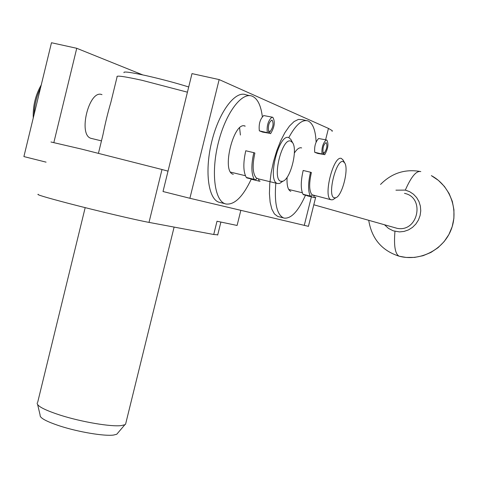 <?xml version="1.0" encoding="UTF-8"?>
<svg xmlns="http://www.w3.org/2000/svg" width="478" height="478" viewBox="0 0 478 478"><rect width="100%" height="100%" fill="white"/><g stroke="black" fill="none" stroke-linecap="round" stroke-linejoin="round"><path stroke-width="0.72" d="M240.404 135.047L239.603 127.889M38.276 194.301C35.766 194.403 45.768 197.408 68.276 203.323C96.652 210.738 136.152 220.053 149.011 222.395L162 169.511L81.487 149.076L50.973 141.996M162 169.511L168.023 171.148M149.011 222.395L213.732 234.495L217.006 221.242L237.088 225.455L240.828 210.368M117.056 76.833C115.975 75.261 124.28 76.414 141.966 80.292L187.43 92.182M98.444 153.271L103.009 134.551C105.238 123.33 107.867 112.557 110.896 102.238L117.086 76.856M175.761 139.66L178.21 129.681M217.729 234.829L213.732 234.495M188.708 86.978C175.695 82.909 161.415 79.109 145.868 75.578C130.416 72.214 123.121 71.246 123.975 72.668M37.23 402.876C36.519 405.81 44.131 409.885 60.073 415.101C81.332 421.931 111.105 426.968 121.31 425.581L124.86 424.727L125.565 424.267L125.941 422.743M37.672 404.747L40.134 415.137C39.555 417.832 46.217 421.476 60.108 426.071C78.631 432.076 104.58 436.378 113.615 435.046L116.763 434.245L117.845 432.978M142.701 74.885L76.743 48.29L51.475 42.739L23.9 156.575L46.079 162.144M308.424 226.333L189.897 198.274L219.151 79.581L191.989 73.612L163.016 191.523L189.897 198.274M53.871 142.462L76.743 48.29M91.74 138.536L91.023 138.339C77.675 134.927 89.219 88.878 101.987 94.668M332.102 131.402L332.288 130.661L328.446 128.409L219.151 79.581M279.086 216.797L277.748 216.462L274.414 213.929L271.827 209.125L270.13 202.236L269.425 193.584L269.765 183.594L271.14 172.779L273.488 161.701L276.684 150.946L280.562 141.088L284.906 132.633L289.495 126.019L294.084 121.549L298.439 119.41L302.347 119.679L306.207 120.546M220.549 202.606L218.751 202.158C208.002 198.573 204.482 169.959 211.993 140.657C219.354 111.308 235.499 90.199 246.003 94.823L249.653 95.636M305.502 195.197C298.29 211.228 291.18 218.864 284.171 218.111L283.472 217.896C276.798 214.526 274.247 202.923 275.824 183.092M288.772 137.652C295.804 124.65 302.257 119.094 308.119 120.976L308.316 121.059C312.976 123.491 315.576 130.488 316.113 142.056M251.243 179.154C242.955 196.751 234.525 205.038 225.951 204.01L225.013 203.724C214.359 200.168 210.941 171.53 218.464 142.187C225.843 112.784 241.91 91.615 252.312 96.227L252.581 96.341C257.744 98.916 260.994 105.71 262.332 116.722M290.833 191.343L290.636 191.272C287.864 189.886 286.686 185.231 287.099 177.308M294.352 153.056C297.029 148.915 299.455 147.206 301.636 147.923L300.877 147.75M233.294 174.315L233.031 174.225C221.159 171.172 234.017 120.378 245.208 126.144L244.156 125.911M34.046 114.702C34.398 105.19 36.567 96.239 40.546 87.856M41.251 84.935C35.486 94.985 32.815 105.997 33.251 117.976M324.502 154.585L317.816 153.468L314.715 152.291C314.243 146.388 315.54 141.787 318.617 138.501L326.546 140.006M334.953 198.304L332.867 199.726L331.266 199.81L311.997 194.767C309.123 191.086 308.919 183.672 311.387 172.516L310.527 172.223C308.029 183.176 307.952 191.122 310.3 196.064L310.724 196.47L312.546 195M314.052 195.61L314.446 195.723M331.099 199.75C322.596 197.641 333.638 154.191 341.573 158.553L343.395 160.548M270.231 133.404L262.679 132.107L259.345 130.847C258.598 124.202 260.05 119.106 263.701 115.557L272.418 117.206M282.683 181.323L279.702 183.427L277.551 183.534L258.646 178.933L256.298 177.971C252.671 173.759 252.199 165.448 254.888 153.032L253.824 152.661C251.093 164.856 251.237 173.753 254.254 179.37L254.78 179.836L256.339 179.136L256.973 178.258M258.646 178.933L259.19 179.089M277.324 183.45C266.873 180.738 279.122 132.454 288.933 137.712L290.893 139.474L292.62 142.731C297.961 149.823 290.433 179.358 282.809 181.234L280.939 181.317C271.564 179.585 282.223 136.642 290.905 141.201L292.62 142.731M323.481 154.352L324.401 152.763C326.928 148.975 327.526 145.605 326.187 142.647L326.026 142.605C323.648 144.398 322.668 147.606 323.074 152.237L323.092 154.292M315.074 197.486L314.44 197.575L313.658 195.46M322.041 154.173L322.005 153.982C321.551 148.072 322.853 143.472 325.9 140.168L326.827 140.072C328.804 143.747 328.105 148.628 324.717 154.711M306.87 195.532L307.372 195.855M310.527 172.223L303.171 170.473C300.686 181.407 300.632 189.348 303.022 194.295L303.608 194.737M334.355 197.826C326.737 196.506 336.363 157.931 343.377 161.707L344.65 162.855C349.125 168.752 342.117 196.231 335.747 197.761L334.355 197.826M269.15 133.135L270.213 131.414C273.189 127.285 273.816 123.533 272.101 120.151L271.898 120.098C269.054 122.004 267.949 125.559 268.582 130.775L268.666 133.057M260.14 181.12L259.357 181.192L258.347 178.82M267.375 132.896L267.322 132.681C266.605 126.031 268.056 120.928 271.683 117.361L272.807 117.295C275.334 121.627 274.581 127.1 270.548 133.715M251.004 178.915L251.667 179.328M253.824 152.661L245.77 150.761C243.051 162.932 243.224 171.823 246.295 177.44L247.036 177.953M397.654 228.43C418.364 232.003 425.157 197.294 404.507 193.363M384.503 224.762L388.465 228.4L393.239 230.826L399.506 231.908L404.089 231.418L408.493 229.888L412.478 227.391L415.848 224.051L418.429 220.035L420.096 215.548L420.754 210.822L420.371 206.09L418.973 201.591L416.631 197.563L413.458 194.199L409.628 191.672L405.326 190.107L395.927 190.172M394.959 231.334C393.729 245.937 395.157 254.236 399.244 256.232L399.644 256.345M420.807 171.596C416.38 170.491 411.217 176.663 405.326 190.107M419.672 171.387C404.573 168.949 391.53 173.305 380.536 184.448M368.729 220.304C371.711 238.791 381.94 250.789 399.423 256.292M289.011 189.927L289.106 189.551M304.259 225.425L311.387 196.828M325.608 139.791L328.446 128.409M314.715 152.291L322.005 153.982M259.345 130.847L267.322 132.681M303.022 194.295L310.3 196.064M323.14 152.47L324.401 152.763M246.295 177.44L254.254 179.37M268.678 131.062L270.213 131.414M217.669 235.08L220.89 222.055M37.666 402.356L85.18 207.637M125.565 424.267L174.112 227.086M116.763 434.245L124.86 424.727M308.412 226.381L315.725 197.067M101.467 140.873L91.023 138.339M283.472 217.896L277.748 216.462M225.013 203.724L218.751 202.158M302.323 192.759L288.706 189.455M245.399 175.725L230.653 172.152M344.65 162.855L343.031 159.873M335.747 197.761L332.867 199.726M282.809 181.234L279.702 183.427M303.452 194.701L310.724 196.47M307.217 195.819L314.44 197.575M246.827 177.906L254.78 179.836M251.458 179.28L259.357 181.192M397.296 228.382L313.801 204.769M399.244 256.232L406.127 257.439L414.653 257.403L423.018 255.712L430.911 252.438L438.027 247.694L444.092 241.659L448.866 234.573L452.176 226.691L453.891 218.327L453.939 209.794L452.325 201.423L449.105 193.536L444.409 186.438L438.416 180.391L431.359 175.629C450.258 185.709 459.089 210.075 451.005 230.002C443.118 250.006 419.917 261.699 399.244 256.232"/></g></svg>
